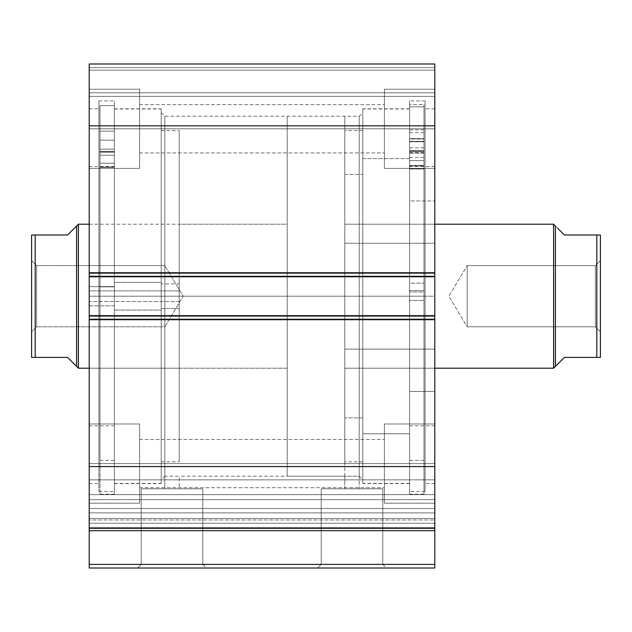 <?xml version="1.0" encoding="UTF-8"?>
<svg xmlns="http://www.w3.org/2000/svg" width="632" height="632" viewBox="0 0 632 632"><rect width="100%" height="100%" fill="white"/><g stroke="black" fill="none" stroke-linecap="round" stroke-linejoin="round"><path stroke-width="0.47" stroke-dasharray="3.16 2.37" d="M89.199 518.445L434.8 518.445L434.8 519.962L89.199 519.962L89.199 494.619L434.8 494.619L434.8 479.862L434.8 494.619L89.199 494.619L89.199 479.862L89.199 494.619L434.8 494.619L434.8 499.667L89.199 499.667L89.199 494.619L434.8 494.619L434.8 479.862L434.8 494.619L89.199 494.619L89.199 479.862L89.199 494.619L434.8 494.619L434.8 508.491L89.199 508.491L89.199 568.002L434.8 568.002L434.8 564.4L434.8 568.002L89.199 568.002L89.199 530.69L434.8 530.69L434.8 564.4L89.199 564.4L434.8 564.4L434.8 527.428L434.8 530.69L89.199 530.69L89.199 508.491L434.8 508.491L434.8 521.898L434.8 479.862L434.8 527.428L434.8 508.491L434.8 518.445L89.199 518.445L89.199 508.491L434.8 508.491L434.8 494.619L89.199 494.619L89.199 499.667L434.8 499.667L434.8 494.619L89.199 494.619L89.199 508.491L434.8 508.491L434.8 518.445L89.199 518.445L89.199 523.225L434.8 523.225L434.8 527.428L89.199 527.428L89.199 523.225L434.8 523.225L434.8 527.428L89.199 527.428L89.199 519.962L434.8 519.962L434.8 523.225L89.199 523.225L434.8 523.225L434.8 518.445L89.199 518.445M141.197 564.4L202.801 564.4L206.403 568.002L137.602 568.002L141.197 564.4L141.197 488.797L202.801 488.797L202.801 564.4L141.197 564.4L202.801 564.4L202.801 488.797L141.197 488.797L141.197 564.4L137.602 568.002L206.403 568.002L138.258 568.002L206.403 568.002L202.801 564.4L141.197 564.4M321.198 564.4L382.802 564.4L386.405 568.002L317.596 568.002L321.198 564.4L321.198 488.797L382.802 488.797L382.802 564.4L321.198 564.4L382.802 564.4L382.802 488.797L321.198 488.797L321.198 564.4L317.596 568.002L386.405 568.002L318.259 568.002L386.405 568.002L382.802 564.4L321.198 564.4M359.197 296.203L359.197 116.201L359.197 296.203L362.8 296.203L359.197 296.203L359.197 116.201L359.197 296.203L164.802 296.203L164.802 116.201L164.802 296.203L161.2 296.203L359.197 296.203L164.802 296.203L164.802 116.201L164.802 296.203L359.197 296.203L359.197 488.797L344.803 488.797L344.803 476.196L359.197 476.196L359.197 296.203L362.8 296.203L362.8 112.599L362.8 296.203L409.599 296.203L409.599 483.583L409.599 296.203L362.8 296.203L362.8 483.583L362.8 296.203L425.083 296.203L425.083 491.498L425.083 296.203L409.599 296.203L409.599 491.498L409.599 296.203L434.8 296.203L434.8 483.583L434.8 296.203L425.083 296.203L425.083 483.583L425.083 296.203L434.8 296.203L434.8 108.823L434.8 483.583L434.8 296.203L425.083 296.203L425.083 108.823L425.083 491.498L425.083 100.899L425.083 483.583L425.083 108.823L425.083 296.203L409.599 296.203L409.599 100.899L409.599 491.498L409.599 100.899L409.599 483.583L409.599 108.823L409.599 296.203L362.8 296.203L362.8 108.823L362.8 483.583L362.8 108.823L362.8 479.799L362.8 296.203L359.197 296.203L359.197 476.196L344.803 476.196L344.803 488.797L352 488.797L321.198 488.797L359.197 488.797L344.803 488.797L359.197 488.797L359.197 296.203M161.2 296.203L161.2 112.599L161.2 296.203L114.4 296.203L114.4 108.823L114.4 296.203L161.2 296.203L161.2 108.823L161.2 296.203L98.924 296.203L98.924 100.899L98.924 296.203L114.4 296.203L114.4 100.899L114.4 296.203L89.199 296.203L89.199 108.823L89.199 296.203L98.924 296.203L98.924 108.823L98.924 296.203L89.199 296.203L89.199 483.583L89.199 108.823L89.199 296.203L98.924 296.203L98.924 491.498L98.924 100.899L98.924 483.583L98.924 108.823L98.924 296.203L114.4 296.203L114.4 491.498L114.4 100.899L114.4 483.583L114.4 108.823L114.4 296.203L161.2 296.203L161.2 483.583L161.2 108.823L161.2 479.799L161.2 296.203L164.802 296.203L164.802 476.196L179.204 476.196L179.204 488.797L164.802 488.797L164.802 296.203L161.2 296.203L161.2 479.799L161.2 296.203M139.601 128.802L139.601 89.199L139.601 128.802L89.199 128.802L139.601 128.802L139.601 89.199L139.601 128.802L89.199 128.802L89.199 89.199L89.199 128.802L139.601 128.802L139.601 104.683L139.601 128.802L384.398 128.802L384.398 89.199L384.398 128.802L434.8 128.802L384.398 128.802L384.398 89.199L384.398 128.802L434.8 128.802L434.8 89.199L434.8 128.802L139.601 128.802L139.601 104.683L139.601 128.802L384.398 128.802L384.398 104.683L384.398 128.802L139.601 128.802L384.398 128.802L384.398 104.683L384.398 128.802L139.601 128.802L139.601 152.92L139.601 128.802L384.398 128.802L384.398 152.92L384.398 128.802L139.601 128.802L139.601 152.92L139.601 89.199L139.601 168.396L139.601 104.683L139.601 128.802L89.199 128.802L89.199 89.199L89.199 168.396L89.199 89.199L89.199 168.396L89.199 128.802L139.601 128.802L139.601 168.396L139.601 89.199L139.601 168.396L139.601 104.683L139.601 128.802L89.199 128.802L89.199 168.396L89.199 128.802L139.601 128.802L139.601 168.396L139.601 128.802M139.601 463.604L139.601 424.001L139.601 463.604L89.199 463.604L139.601 463.604L139.601 424.001L139.601 463.604L89.199 463.604L89.199 424.001L89.199 463.604L139.601 463.604L139.601 439.477L139.601 463.604L384.398 463.604L384.398 424.001L384.398 463.604L434.8 463.604L384.398 463.604L384.398 424.001L384.398 463.604L434.8 463.604L434.8 424.001L434.8 463.604L139.601 463.604L139.601 439.477L139.601 463.604L384.398 463.604L384.398 439.477L384.398 463.604L139.601 463.604L384.398 463.604L384.398 439.477L384.398 463.604L139.601 463.604L139.601 487.722L139.601 463.604L384.398 463.604L384.398 487.722L384.398 463.604L139.601 463.604L139.601 487.722L139.601 424.001L139.601 503.198L139.601 439.477L139.601 463.604L89.199 463.604L89.199 424.001L89.199 503.198L89.199 424.001L89.199 503.198L89.199 463.604L139.601 463.604L139.601 503.198L139.601 424.001L139.601 503.198L139.601 439.477L139.601 463.604L89.199 463.604L89.199 503.198L89.199 463.604L139.601 463.604L139.601 503.198L139.601 463.604M434.8 128.802L434.8 89.199L434.8 168.396L434.8 89.199L434.8 168.396L434.8 128.802L384.398 128.802L384.398 168.396L384.398 89.199L384.398 152.92L384.398 128.802L434.8 128.802L434.8 168.396L434.8 128.802L384.398 128.802L384.398 168.396L384.398 89.199L384.398 152.92L384.398 128.802L434.8 128.802L434.8 168.396L434.8 128.802M434.8 463.604L434.8 424.001L434.8 503.198L434.8 424.001L434.8 503.198L434.8 463.604L384.398 463.604L384.398 503.198L384.398 424.001L384.398 487.722L384.398 463.604L434.8 463.604L434.8 503.198L434.8 463.604L384.398 463.604L384.398 503.198L384.398 424.001L384.398 487.722L384.398 463.604L434.8 463.604L434.8 503.198L434.8 463.604M434.8 528.763L434.8 466.574L89.199 466.574L89.199 319.239L434.8 319.239L89.199 319.239L89.199 466.574L434.8 466.574L434.8 315.637L89.199 315.637L89.199 319.239L89.199 315.637L434.8 315.637L89.199 315.637L89.199 316.363L434.8 316.363L434.8 319.958L89.199 319.958L89.199 315.637L89.199 319.958L434.8 319.958L89.199 319.958L434.8 319.958L89.199 319.958L434.8 319.958L89.199 319.958L434.8 319.958L434.8 315.637L89.199 315.637L434.8 315.637L434.8 319.958L434.8 316.363L89.199 316.363L89.199 319.958L89.199 315.637L434.8 315.637L434.8 316.363L89.199 316.363L89.199 272.439L434.8 272.439L434.8 276.042L89.199 276.042L434.8 276.042L434.8 272.439L89.199 272.439L434.8 272.439L89.199 272.439L89.199 276.042L434.8 276.042L89.199 276.042L89.199 276.761L434.8 276.761L434.8 272.439L89.199 272.439L89.199 316.363L434.8 316.363L434.8 315.637L434.8 319.958L434.8 276.042L434.8 276.761L89.199 276.761L434.8 276.761L89.199 276.761L434.8 276.761L89.199 276.761L89.199 272.439L434.8 272.439L89.199 272.439L89.199 276.761L89.199 272.439L434.8 272.439L434.8 276.761L434.8 272.439L434.8 276.761L434.8 273.158L89.199 273.158L89.199 125.823L434.8 125.823L89.199 125.823L89.199 273.158L434.8 273.158L434.8 63.998L89.199 63.998L89.199 125.823L89.199 63.998L434.8 63.998L434.8 67.6L89.199 67.6L89.199 63.998L89.199 67.6L434.8 67.6L89.199 67.6L89.199 70.12L434.8 70.12L89.199 70.12L434.8 70.12L89.199 70.12L89.199 92.801L434.8 92.801L434.8 70.12L434.8 94.176L434.8 92.801L89.199 92.801L89.199 94.176L89.199 70.12L434.8 70.12L89.199 70.12L434.8 70.12L434.8 92.801L434.8 70.12L89.199 70.12L89.199 92.801L89.199 64.274L89.199 67.6L434.8 67.6L434.8 63.998L89.199 63.998L434.8 63.998L89.199 63.998L434.8 63.998L434.8 528.399L434.8 521.921L434.8 528.399L89.199 528.399L89.199 521.921L89.199 528.399L434.8 528.399L89.199 528.399L89.199 512.884L434.8 512.884L434.8 499.667L89.199 499.667L89.199 512.884L434.8 512.884L434.8 528.399L89.199 528.399L434.8 528.399L434.8 499.667L89.199 499.667L89.199 512.884L434.8 512.884L89.199 512.884L89.199 528.399L89.199 527.428L434.8 527.428L89.199 527.428L89.199 528.763M434.8 94.176L434.8 96.404L434.8 94.176M89.199 94.176L89.199 96.404L89.199 94.176M165.347 476.18L166.019 476.157L164.802 476.196L164.802 488.797L171.999 488.797L141.197 488.797L179.204 488.797L164.802 488.797L179.204 488.797L179.204 476.196L165.347 476.18M384.398 463.604L384.398 503.198L384.398 463.604M384.398 128.802L384.398 168.396L384.398 128.802M89.199 463.604L89.199 503.198L89.199 463.604M89.199 128.802L89.199 168.396L89.199 128.802M434.8 96.404L89.199 96.404L434.8 96.404L89.199 96.404L89.199 92.801L434.8 92.801L434.8 96.404L434.8 92.801L89.199 92.801L89.199 96.404L434.8 96.404M89.199 296.203L89.199 483.583L89.199 296.203M98.924 296.203L98.924 491.498L98.924 296.203M114.4 296.203L114.4 483.583L114.4 296.203L99.998 296.203L114.4 296.203L114.4 494.2L114.4 105.655L99.998 105.655L99.998 494.2L99.998 296.203L114.4 296.203L99.998 296.203L99.998 105.655L114.4 105.655L114.4 483.346L114.4 310.059L161.2 310.059L161.2 483.401L161.2 282.346L114.4 282.346L114.4 483.401L114.4 108.996L114.4 282.346L161.2 282.346L161.2 109.052L161.2 483.346L161.2 108.996L161.2 310.059L114.4 310.059L114.4 109.052L114.4 494.2L114.4 296.203M434.8 296.203L434.8 108.823L434.8 296.203M425.083 296.203L425.083 100.899L425.083 296.203M409.599 296.203L409.599 108.823L409.599 296.203M202.801 488.797L178.011 488.797L202.801 488.797M382.802 488.797L358.012 488.797L382.802 488.797M164.802 476.196L164.802 296.203L164.802 476.196L161.2 479.799M362.8 296.203L362.8 479.799L362.8 296.203M434.8 528.399L89.199 528.399M161.2 308.456L179.204 308.456L179.204 461.802L179.204 283.942L161.2 283.942L161.2 461.802L161.2 130.603L161.2 283.942L179.204 283.942L179.204 130.65L179.204 461.755L179.204 130.603L179.204 308.456L161.2 308.456M179.204 290.87L179.204 224.202L179.204 301.527L89.199 301.527L89.199 224.202L89.199 290.87L179.204 290.87L89.199 290.87L89.199 224.4L89.199 425.802L89.199 305.793L114.4 305.793L114.4 425.802L114.4 286.604L89.199 286.604L114.4 286.604L114.4 166.635L114.4 425.763L114.4 166.603L114.4 305.793L89.199 305.793L89.199 166.603L89.199 425.763L89.199 166.635L89.199 368.203L89.199 301.527L179.204 301.527L179.204 368.203L179.204 290.87M595.36 326.799L595.36 265.598L600.4 260.558L600.4 331.84L595.36 326.799L467.198 326.799L467.198 265.598L595.36 265.598L595.36 326.799L595.36 265.598L467.198 265.598L467.198 326.799L448.815 296.203L467.198 265.598L448.815 296.203L467.198 326.799L467.198 265.598L467.198 326.799L595.36 326.799L600.4 331.84L600.4 296.203L600.4 357.404L600.4 235.001L600.4 331.84L600.4 260.558L595.36 265.598L595.36 326.799M434.8 224.202L344.803 224.202L344.803 368.203L434.8 368.203L344.803 368.203L344.803 116.201L344.803 476.196L287.197 476.196L287.197 116.201L344.803 116.201L344.803 368.203L344.803 224.202L434.8 224.202L434.8 368.203L434.8 243.28L344.803 243.28L344.803 368.203L344.803 349.125L434.8 349.125L434.8 224.257L434.8 368.14L434.8 166.603L434.8 391.461L409.599 391.461L409.599 166.603L409.599 200.936L434.8 200.936L409.599 200.936L409.599 425.692L409.599 166.706L409.599 425.802L409.599 391.461L434.8 391.461L434.8 425.802L434.8 166.706L434.8 425.692L434.8 349.125L344.803 349.125L344.803 224.202L344.803 243.28L434.8 243.28L434.8 224.202L344.803 224.202M31.734 357.404L33.219 357.404L31.6 357.404L31.6 260.558L36.64 265.598L36.64 326.799L36.64 265.598L31.6 260.558L31.6 331.84L36.64 326.799L164.802 326.799L164.802 265.598L36.64 265.598L36.64 326.799L36.64 265.598L164.802 265.598L164.802 326.799L183.185 296.203L164.802 265.598L183.185 296.203L164.802 326.799L164.802 265.598L164.802 326.799L36.64 326.799L31.6 331.84L31.6 235.001L67.6 235.001L76.598 226.003L76.598 366.402L76.598 226.003M78.4 224.202L78.4 368.203L78.4 224.202M89.199 224.202L287.197 224.202L287.197 368.203L89.199 368.203L287.197 368.203L287.197 224.202L179.204 224.202M344.803 476.196L344.803 116.201L287.197 116.201L287.197 476.196L344.803 476.196L179.204 476.196M287.197 116.201L287.197 476.196L287.197 116.201M287.197 368.203L287.197 224.202L287.197 368.203M74.315 364.111L67.6 357.404L35.202 357.404L35.202 235.001L67.6 235.001M34.065 357.404L67.6 357.404M31.6 296.203L31.6 331.152L31.6 296.203M31.734 235.001L32.208 235.001L31.734 235.001M35.202 235.001L35.202 357.404M31.6 357.404L31.6 235.001M553.6 224.202L553.6 368.203L553.6 224.202M557.685 228.286L555.402 226.003L555.402 366.402L555.402 226.003L564.4 235.001L596.798 235.001L596.798 357.404L564.4 357.404L555.402 366.402L564.4 357.404L597.935 357.404M564.4 235.001L600.4 235.001M599.792 235.001L600.266 235.001L599.792 235.001M600.266 357.404L599.792 357.404M596.798 357.404L596.798 235.001M114.4 151.388L99.998 151.585L114.4 151.585L99.998 151.388L99.998 105.655L114.4 105.655L114.4 151.388L114.4 105.655L99.998 105.655L99.998 151.388L114.4 151.388L114.4 264.279L114.4 105.655L114.4 158.648L114.4 152.28L99.998 152.28L99.998 105.655L99.998 494.2L99.998 105.655L99.998 167.306L99.998 158.648L99.998 167.306L114.4 167.306L114.4 152.28L99.998 152.28L99.998 151.388L114.4 151.388M99.998 140.162L99.998 131.156L99.998 140.162L114.4 140.162L99.998 140.162L99.998 131.156L99.998 140.162L114.4 140.162L114.4 131.156L114.4 140.162L99.998 140.162L99.998 131.156L99.998 149.16L99.998 131.156L99.998 149.16L99.998 140.162L114.4 140.162L114.4 131.156L114.4 149.16L114.4 131.156L114.4 149.16L114.4 131.156L114.4 140.162L99.998 140.162L99.998 149.16L99.998 140.162L114.4 140.162L114.4 149.16L114.4 140.162L99.998 140.162L99.998 149.16L99.998 140.162M99.998 286.857L99.998 163.222L114.4 163.222L114.4 286.857L99.998 286.857L114.4 286.857L99.998 286.857L99.998 460.357L99.998 286.857L114.4 286.857L114.4 460.357L114.4 163.222L99.998 163.222L99.998 460.357L99.998 286.857M114.4 163.238L114.4 460.357L114.4 155.235L114.4 167.038L99.998 167.038L114.4 167.211L99.998 167.038L99.998 155.235L99.998 163.238L114.4 163.238L99.998 163.238L114.4 163.238L99.998 163.238L114.4 163.222L99.998 163.238L99.998 155.235L99.998 167.038L114.4 167.038L114.4 155.235L114.4 163.238M114.4 140.162L114.4 149.16L114.4 140.162M114.4 152.28L114.4 167.211L99.998 167.211L99.998 152.28L114.4 152.28L114.4 151.585L99.998 151.585L99.998 152.28L114.4 152.28M99.998 167.038L114.4 167.314L99.998 167.038M409.599 150.542L424.001 150.542L409.599 150.74L409.599 494.2L409.599 300.453L424.001 300.453L424.001 494.2L424.001 291.952L409.599 291.952L424.001 291.952L424.001 104.549L409.599 104.549L424.001 104.549L424.001 150.542L409.599 150.542L409.599 283.136L424.001 283.136L424.001 160.639L409.599 160.639L409.599 460.365L409.599 290.578L424.001 290.578L424.001 460.365L424.001 283.136L409.599 283.136L409.599 460.325L409.599 165.868L424.001 165.868L424.001 290.578L409.599 290.578L409.599 152.304L424.001 152.304L424.001 106.855L424.001 300.453L409.599 300.453L409.599 106.855L424.001 106.855L409.599 106.855L409.599 494.153L409.599 150.542M424.001 138.637L424.001 129.829L424.001 139.024L409.599 139.024L409.599 129.829L409.599 138.637L424.001 138.637L424.001 147.825L424.001 132.554L424.001 141.75L409.599 141.75L409.599 132.554L409.599 141.363L424.001 141.363L424.001 150.558L424.001 104.549L424.001 494.153L424.001 129.829L424.001 138.637L409.599 138.637L409.599 150.558L409.599 129.829L409.599 147.833L409.599 139.024L424.001 139.024L424.001 147.833L424.001 138.637M424.001 141.363L409.599 141.363L409.599 150.558L409.599 141.75L424.001 141.75L424.001 150.558L424.001 141.363M409.599 168.878L409.599 153.197L424.001 153.197L424.001 168.878L409.599 168.878L424.001 168.989L409.599 168.878M424.001 152.304L409.599 152.304L409.599 153.197L424.001 153.197L424.001 152.304M409.599 165.884L409.599 157.431L409.599 168.72L424.001 168.72L424.001 157.431L424.001 165.884L409.599 165.884M409.599 151.419L409.599 165.608L424.001 165.608L424.001 151.419L409.599 151.419L409.599 150.74L424.001 150.74L424.001 151.419L409.599 151.419M424.001 160.662L409.599 160.639L424.001 160.662L424.001 153.094L424.001 165.41L409.599 165.41L409.599 153.094L409.599 160.662L424.001 160.662M424.001 165.41L409.599 165.703L424.001 165.41M362.8 417.918L344.803 417.918L344.803 130.603L344.803 174.479L362.8 174.479L362.8 461.802L362.8 174.479L344.803 174.479L344.803 461.668L344.803 130.737L344.803 461.802L344.803 417.918L362.8 417.918M409.599 433.797L362.8 433.797L362.8 108.996L362.8 158.6L409.599 158.6L409.599 483.401L409.599 158.6L362.8 158.6L362.8 483.251L362.8 109.154L362.8 483.401L362.8 433.797L409.599 433.797L409.599 483.251L409.599 109.154L409.599 433.797M344.803 349.125L344.803 224.257L344.803 349.125M434.8 479.862L89.199 479.862L434.8 479.862M161.2 112.599L164.802 116.201L359.197 116.201L362.8 112.599M409.599 483.583L362.8 483.583M425.083 491.498L409.599 491.498M434.8 483.583L425.083 483.583M114.4 108.823L161.2 108.823M98.924 100.899L114.4 100.899M89.199 108.823L98.924 108.823M139.601 89.199L89.199 89.199L139.601 89.199M139.601 424.001L89.199 424.001L139.601 424.001M384.398 89.199L434.8 89.199L384.398 89.199M384.398 424.001L434.8 424.001L384.398 424.001M139.601 439.477L384.398 439.477L139.601 439.477M139.601 104.683L384.398 104.683L139.601 104.683M139.601 152.92L384.398 152.92L139.601 152.92M139.601 487.722L384.398 487.722L139.601 487.722M384.398 503.198L434.8 503.198L384.398 503.198M384.398 168.396L434.8 168.396L384.398 168.396M139.601 503.198L89.199 503.198L139.601 503.198M139.601 168.396L89.199 168.396L139.601 168.396M89.199 483.583L98.924 483.583M98.924 491.498L114.4 491.498M114.4 483.583L161.2 483.583M434.8 108.823L425.083 108.823M425.083 100.899L409.599 100.899M409.599 108.823L362.8 108.823M359.197 476.196L362.8 479.799M161.2 461.802L179.204 461.802M89.199 425.802L114.4 425.802M114.4 483.401L161.2 483.401M114.4 108.996L161.2 108.996M89.199 166.603L114.4 166.603M179.204 368.203L89.199 368.203M161.2 130.603L179.204 130.603M99.998 131.156L114.4 131.156L99.998 131.156M99.998 460.357L114.4 460.357M114.4 494.2L99.998 494.2M99.998 149.16L114.4 149.16L99.998 149.16M99.998 167.314L114.4 167.314L99.998 167.314M114.4 155.235L99.998 155.235L114.4 155.235M424.001 129.829L409.599 129.829M424.001 132.554L409.599 132.554M424.001 460.365L409.599 460.365M409.599 494.2L424.001 494.2M424.001 150.558L409.599 150.558M424.001 147.833L409.599 147.833M424.001 168.989L409.599 168.989M409.599 157.431L424.001 157.431M409.599 153.094L424.001 153.094M424.001 165.703L409.599 165.703M362.8 130.603L344.803 130.603M344.803 368.203L434.8 368.203M434.8 166.603L409.599 166.603M409.599 108.996L362.8 108.996M409.599 483.401L362.8 483.401M434.8 425.802L409.599 425.802M362.8 461.802L344.803 461.802"/><path stroke-width="0.95" d="M89.199 528.763L89.199 530.69L434.8 530.69L89.199 530.69L89.199 528.399L434.8 528.399L434.8 564.4L89.199 564.4L89.199 530.69L89.199 568.002L434.8 568.002L89.199 568.002L89.199 564.4L434.8 564.4L434.8 568.002L434.8 528.763M434.8 528.399L434.8 63.998L89.199 63.998L89.199 125.823L89.199 63.998L434.8 63.998L434.8 273.158L89.199 273.158L89.199 125.823L434.8 125.823L89.199 125.823L89.199 276.761L89.199 273.158L434.8 273.158L434.8 315.637L89.199 315.637L89.199 276.761L434.8 276.761L89.199 276.761L89.199 319.239L89.199 315.637L434.8 315.637L434.8 466.574L89.199 466.574L89.199 319.239L434.8 319.239L89.199 319.239L89.199 528.399L89.199 466.574L434.8 466.574L434.8 528.399L89.199 528.399M553.6 368.203L555.402 366.402L555.402 226.003L553.6 224.202L553.6 368.203L553.6 224.202L434.8 224.202L553.6 224.202L555.402 226.003L555.402 366.402L553.6 368.203L434.8 368.203L553.6 368.203M78.4 368.203L76.598 366.402L78.4 368.203L89.199 368.203L78.4 368.203L78.4 224.202L89.199 224.202L78.4 224.202L78.4 368.203M76.598 226.003L67.6 235.001L78.4 224.202L76.598 226.003L76.598 366.402L76.598 226.003L67.6 235.001L35.202 235.001L35.202 357.404L67.6 357.404L76.598 366.402L67.6 357.404L31.6 357.404L35.202 357.404L35.202 235.001L31.6 235.001L31.6 357.404L31.6 235.001M67.6 235.001L34.065 235.001M74.315 364.111L67.6 357.404M33.227 357.404L32.208 357.404M600.4 235.001L600.4 357.404L600.4 235.001L596.798 235.001L596.798 357.404L600.4 357.404L564.4 357.404L555.402 366.402L564.4 357.404L596.798 357.404L596.798 235.001L564.4 235.001L557.685 228.286M597.935 235.001L564.4 235.001M599.792 235.001L600.266 235.001M600.4 357.404L598.773 357.404M600.266 357.404L599.792 357.404"/></g></svg>
